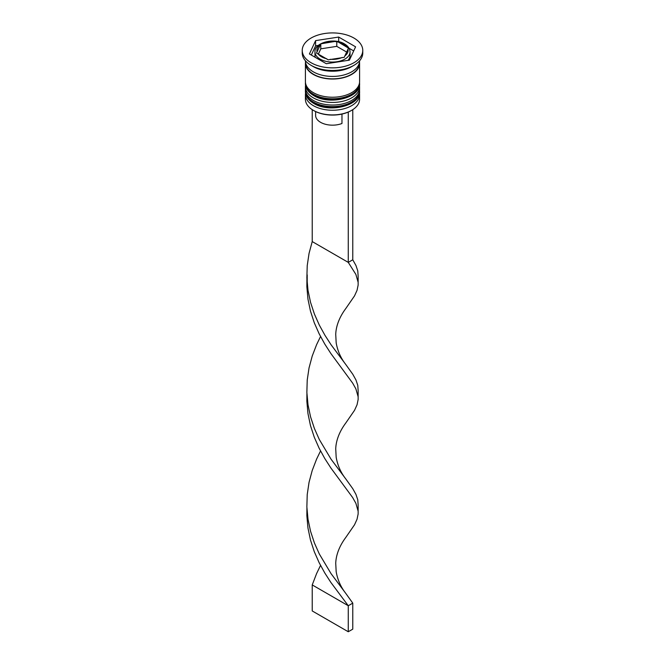 <?xml version="1.0" encoding="UTF-8"?>
<svg xmlns="http://www.w3.org/2000/svg" width="665" height="665" viewBox="0 0 665 665"><rect width="100%" height="100%" fill="white"/><g stroke="black" fill="none" stroke-linecap="round" stroke-linejoin="round"><path stroke-width="1" d="M348.493 48.121L338.269 42.011L334.753 41.471L320.796 43.832L316.507 53.067L328.219 59.825L344.204 57.348L348.493 48.121M347.936 60.374A17.523 10.116 0 0 0 350.023 55.586L350.023 51.945A17.523 10.116 180 0 1 339.208 61.296A17.523 10.116 180 0 1 320.114 59.102A17.523 10.116 180 0 1 314.977 51.945L314.977 55.586A17.523 10.116 0 0 0 315.243 57.331M351.419 110.473A26.442 15.27 180 0 1 351.195 110.606A26.442 15.27 180 0 1 313.805 110.606L313.356 110.348A27.082 15.636 0 0 0 351.652 110.34A27.082 15.636 0 0 0 359.582 99.293L359.582 94.605A27.082 15.636 180 0 1 342.866 109.052A27.082 15.636 180 0 1 313.356 105.66A27.082 15.636 180 0 1 305.418 94.605A27.082 15.636 180 0 1 305.551 93.1M359.449 93.1A27.082 15.636 180 0 1 359.582 94.605M359.449 85.295A27.082 15.636 180 0 1 359.582 86.807A27.082 15.636 180 0 1 342.866 101.246A27.082 15.636 180 0 1 313.356 97.855A27.082 15.636 180 0 1 305.418 86.807A27.082 15.636 180 0 1 305.551 85.295M302.234 50.39L302.234 52.992A30.266 17.473 0 0 0 311.095 65.345L313.356 66.641A27.082 15.636 0 0 0 313.356 66.641A27.082 15.636 0 0 0 351.652 66.641L353.905 65.345A30.266 17.473 0 0 0 362.766 52.992L362.766 50.39A30.266 17.473 0 0 0 353.896 38.03A30.266 17.473 0 0 0 320.921 34.248A30.266 17.473 0 0 0 302.234 50.39A30.266 17.473 0 0 0 311.104 62.743A30.266 17.473 0 0 0 344.079 66.533A30.266 17.473 0 0 0 362.766 50.39M313.348 66.641L311.095 65.345A30.266 17.473 0 0 0 311.104 65.345A30.266 17.473 0 0 0 353.905 65.345M305.418 86.807L305.418 89.401A27.082 15.636 0 0 0 313.356 100.457A27.082 15.636 0 0 0 342.866 103.848A27.082 15.636 0 0 0 359.582 89.401L359.582 86.807M305.518 62.094A27.082 15.636 0 0 0 305.418 63.391L305.418 81.604A27.082 15.636 0 0 0 313.356 92.659A27.082 15.636 0 0 0 342.866 96.043A27.082 15.636 0 0 0 359.582 81.604L359.582 63.391A27.082 15.636 0 0 0 359.482 62.094M305.418 63.391A27.082 15.636 0 0 0 313.356 74.447A27.082 15.636 0 0 0 342.866 77.838A27.082 15.636 0 0 0 359.582 63.391M305.418 60.789L305.418 60.789A27.082 15.636 0 0 0 313.356 71.845A27.082 15.636 0 0 0 342.866 75.236A27.082 15.636 0 0 0 359.582 60.789L359.582 60.789M315.617 111.562L315.617 115.419A16.883 9.751 0 0 0 320.563 122.31A16.883 9.751 0 0 0 341.968 123.491L341.968 114.064M313.805 110.606L313.348 110.34A27.082 15.636 0 0 0 313.356 110.348A27.082 15.636 0 0 1 305.418 99.293L305.418 94.605M326.316 63.724L349.408 60.149L355.592 46.816L338.685 37.057L315.592 40.623L309.408 53.956L326.316 63.724M318.385 45.395L315.592 45.827L311.311 55.062M315.592 45.827L315.592 40.623M338.685 41.712L338.685 37.057M353.689 50.914L349 48.213M318.419 53.956L320.796 48.836L320.796 43.832M320.796 48.836L336.781 46.359L336.781 41.363M336.781 46.359L346.581 52.02M312.226 109.65L312.226 241.578L348.269 262.384L352.774 259.782L355.958 265.518L357.778 270.904L358.136 276.141L358.144 285.052L357.047 290.339L354.528 295.875L345.75 308.593C337.911 319.117 335.867 328.585 335.734 334.512L336.174 342.824C338.086 353.68 342.816 360.671 345.684 364.353L352.774 374.237L355.958 379.973L357.778 385.359L358.136 390.596L358.144 399.499L357.047 404.786L354.528 410.33L345.75 423.048C337.911 433.563 335.867 443.04 335.734 448.966L336.174 457.271C338.086 468.127 342.816 475.118 345.684 478.8L352.774 488.684L355.958 494.428L357.778 499.814L358.136 505.043L358.144 513.954L357.047 519.24L354.528 524.776L345.75 537.503C337.911 548.018 335.867 557.494 335.734 563.413L336.174 571.725C338.086 582.582 342.816 589.572 345.684 593.255L352.774 603.138L348.269 605.74L312.226 584.926L316.59 573.587L320.538 565.416M348.269 112.061L348.269 262.384L355.883 274.421L358.111 282.218M352.774 109.65L352.774 259.782M306.914 279.292L306.856 286.74L307.953 299.059L310.472 311.129L314.271 322.758L319.134 333.772L324.769 344.054L330.862 353.514L352.666 383.123L355.883 388.867L358.111 396.673M306.914 508.193L306.856 515.641L307.953 527.96L310.472 540.03L314.271 551.659L319.134 562.673L324.769 572.956L330.862 582.424L348.269 605.74L348.269 631.75L312.226 610.944L312.226 584.926M312.226 241.578L309.042 253.44L307.222 265.668L306.864 278.037L308.003 290.356L310.563 302.417L314.404 314.021L319.291 325.027L324.944 335.285L331.037 344.719L345.684 364.353M320.538 450.961L316.59 459.133L312.226 470.479L309.042 482.349L307.222 494.569L306.864 506.938L308.003 519.257L310.563 531.318L314.404 542.931L319.291 553.928L331.037 573.621L345.684 593.255M306.914 393.738L306.856 401.186L307.953 413.514L310.472 425.583L314.271 437.204L319.134 448.227L324.769 458.509L330.862 467.969L352.666 497.57L355.883 503.322L358.111 511.127M320.538 336.515L316.59 344.686L312.226 356.024L309.042 367.895L307.222 380.114L306.864 392.491L308.003 404.81L310.563 416.864L314.404 428.476L319.291 439.474L331.037 459.174L345.684 478.8M348.269 631.75L352.774 629.148L352.774 603.138M305.426 91.23A27.082 15.636 0 0 0 305.418 91.487A27.082 15.636 0 0 0 313.356 102.543A27.082 15.636 0 0 0 342.866 105.926A27.082 15.636 0 0 0 359.582 91.487A27.082 15.636 0 0 0 359.574 91.23M359.582 90.964A27.082 15.636 180 0 1 342.866 105.411A27.082 15.636 180 0 1 313.356 102.019A27.082 15.636 180 0 1 305.418 90.964L305.418 91.487C305.568 96.242 308.344 100.224 313.747 103.416C329.383 113.316 360.696 105.76 359.582 91.487L359.549 90.157M305.426 83.424A27.082 15.636 0 0 0 305.418 83.682A27.082 15.636 0 0 0 313.356 94.738A27.082 15.636 0 0 0 342.866 98.129A27.082 15.636 0 0 0 359.582 83.682A27.082 15.636 0 0 0 359.574 83.424M359.582 83.158A27.082 15.636 180 0 1 342.866 97.605A27.082 15.636 180 0 1 313.356 94.214A27.082 15.636 180 0 1 305.418 83.158L305.418 83.682C305.568 88.445 308.344 92.418 313.747 95.61C329.383 105.511 360.696 97.955 359.582 83.682L359.549 82.36M347.005 47.057A15.611 9.011 0 0 0 343.539 44.015A15.611 9.011 0 0 0 338.269 42.011M344.753 55.976A15.611 9.011 0 0 0 347.945 49.085M330.247 59.301A15.611 9.011 0 0 0 342.176 57.456M317.995 53.715A15.611 9.011 0 0 0 321.461 56.758A15.611 9.011 0 0 0 326.731 58.761M359.258 63.192A26.758 15.453 180 0 1 342.899 77.63A26.758 15.453 180 0 1 313.581 74.322A26.758 15.453 180 0 1 305.742 63.192M334.753 41.471A15.611 9.011 0 0 0 322.824 43.316M320.247 44.804A15.611 9.011 0 0 0 317.055 51.687M305.451 90.157L305.418 90.964M305.451 82.36L305.418 83.158M350.023 51.945C349.94 48.745 348.103 46.068 344.495 43.923C334.246 37.448 314.129 42.602 314.977 51.945M351.195 110.606L351.652 110.34M307.205 274.861L307.205 283.706"/></g></svg>
